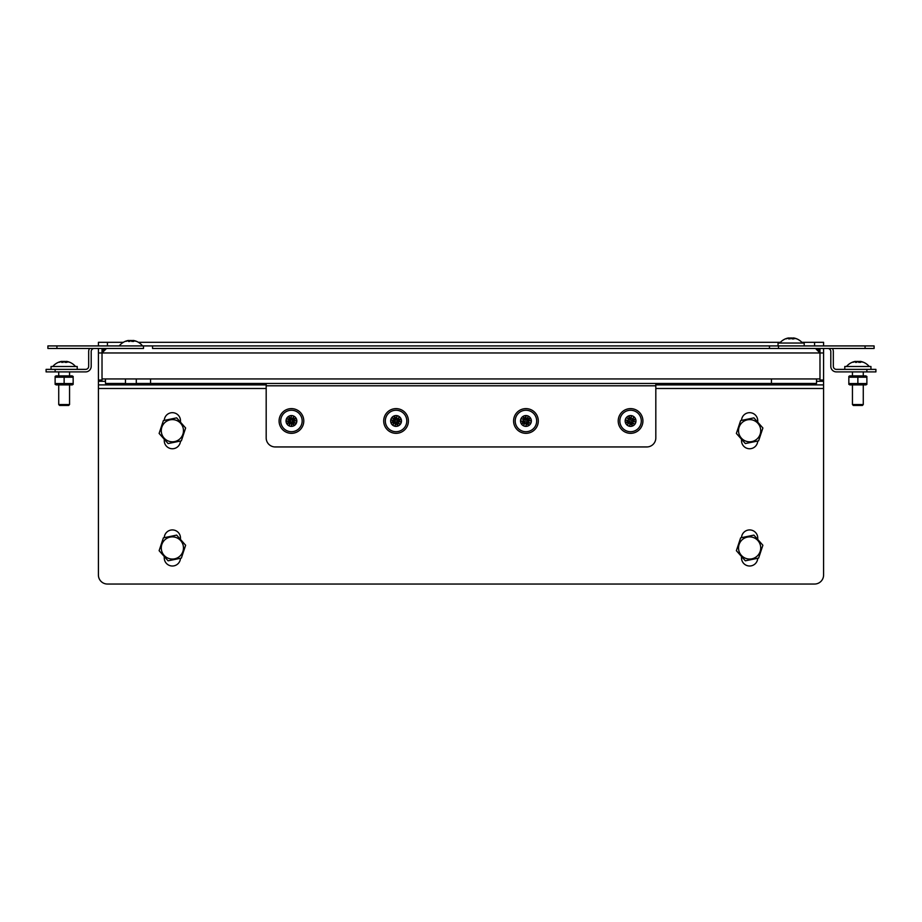 <?xml version="1.0" encoding="UTF-8"?>
<svg xmlns="http://www.w3.org/2000/svg" width="922" height="922" viewBox="0 0 922 922"><rect width="100%" height="100%" fill="white"/><g stroke="black" fill="none" stroke-linecap="round" stroke-linejoin="round"><path stroke-width="1.38" d="M102.019 348.458L102.019 352.965L106.526 348.458A4.506 4.506 0 0 0 102.019 352.965L102.019 378.942L771.437 378.942L771.437 383.448L816.535 383.448L816.535 378.942M819.889 352.089A4.506 4.506 0 0 0 819.635 351.236M819.22 350.464A4.506 4.506 0 0 0 818.655 349.772M817.975 349.219A4.506 4.506 0 0 0 815.474 348.458L819.981 352.965L819.981 348.458M823.588 348.458L823.588 380.025L819.981 380.025L819.981 352.965L815.474 348.458M816.535 381.282L823.588 381.282L823.588 575.028A9.024 9.024 0 0 1 814.564 584.041L107.436 584.041A9.024 9.024 0 0 1 98.412 575.028L98.412 348.458M747.396 537.1A11.099 11.099 0 0 1 760.5 545.743A11.099 11.099 0 0 1 751.856 558.836A11.099 11.099 0 0 1 738.753 550.192A11.099 11.099 0 0 1 747.396 537.1M751.983 559.458L758.61 558.098L762.886 545.248L753.908 535.117L740.643 537.837L736.367 550.688L745.345 560.807L751.983 559.458M778.041 345.923L778.041 343.042L804.191 343.042L804.191 345.923M796.239 338.766A14.683 4.506 120.2 0 1 796.631 338.812A14.787 13.795 105.6 0 0 794.66 338.155A14.787 13.795 105.6 0 0 793.715 337.959L793.692 337.959A13.231 10.073 -39.6 0 1 795.859 338.674A13.231 10.73 31.3 0 0 793.185 337.959L793.104 337.959A14.787 5.152 96 0 1 794.119 338.812A14.683 12.078 147.3 0 0 791.929 338.812A14.787 5.152 -96 0 0 790.742 337.959L790.603 337.959A13.231 5.474 -56.7 0 0 788.955 338.674A13.231 4.022 58.3 0 1 789.509 337.959L790.062 338.985M789.14 338.005L788.794 338.985L788.517 337.959A14.787 13.795 -105.6 0 0 787.572 338.155A14.787 13.795 -105.6 0 0 785.602 338.812A14.683 4.506 -120.2 0 1 785.993 338.766A14.683 4.506 -120.2 0 1 786.42 338.812A14.787 13.795 105.6 0 1 789.405 337.959L789.509 337.959M792.54 338.293A13.231 5.474 56.7 0 0 791.629 337.959L791.491 337.959M792.839 338.766L792.828 337.959L792.171 338.985L791.629 337.959M793.012 338.766L793.104 337.959M793.439 338.985L793.692 337.959M627.191 425.203A14.787 1.441 -64 0 1 628.435 422.483L629.519 421.331L627.951 421.1A2.616 2.616 0 0 0 627.963 421.239A13.231 6.615 157 0 0 625.646 422.668A13.231 6.615 -15 0 0 628.355 422.368A2.616 2.616 0 0 0 628.435 422.483M627.951 421.1A14.787 1.441 -154 0 1 625.3 419.717M630.21 419.925L626.315 417.62A14.787 1.441 26 0 1 629.046 418.83L630.21 419.925L630.441 418.358A2.616 2.616 0 0 0 630.302 418.369A13.231 6.615 -113 0 0 628.873 416.041A13.231 6.615 75 0 0 629.173 418.749A2.616 2.616 0 0 0 629.046 418.83M630.441 418.358A14.787 1.441 -64 0 1 631.824 415.707M635.823 422.253L631.455 420.663L633.91 416.721A14.787 1.441 116 0 1 632.711 419.452L631.616 420.605L633.183 420.847A2.616 2.616 0 0 0 633.172 420.709A13.231 6.615 -23 0 0 635.489 419.268A13.231 6.615 165 0 0 632.78 419.568A2.616 2.616 0 0 0 632.711 419.452M633.183 420.847A14.787 1.441 26 0 1 635.834 422.218M634.797 424.351A14.787 1.441 -154 0 1 632.089 423.106L630.925 422.022L630.694 423.59A2.616 2.616 0 0 0 630.832 423.578A13.231 6.615 67 0 0 632.262 425.895A13.231 6.615 -105 0 0 631.962 423.186A2.616 2.616 0 0 0 632.089 423.106M630.694 423.59A14.787 1.441 116 0 1 629.311 426.241M632.872 421.181A2.305 2.305 0 0 0 632.25 419.395M633.172 420.709L632.78 419.568M630.36 423.267A2.305 2.305 0 0 0 632.146 422.656M630.832 423.578L631.962 423.186M628.262 420.766A2.305 2.305 0 0 0 628.885 422.553M627.963 421.239L628.355 422.368M630.775 418.669A2.305 2.305 0 0 0 628.988 419.291M630.302 418.369L629.173 418.749M630.925 422.022L632.63 422.714L633.207 421.515M629.277 426.229L630.879 421.861M627.225 425.226L628.827 423.025L630.026 423.613M625.312 419.683L629.68 421.285L628.827 423.025M631.858 415.718L630.256 420.075M634.82 424.316L632.63 422.714M632.308 418.911L631.109 418.323M628.504 419.222L627.928 420.42M629.738 418.565L628.873 416.041M628.159 421.803L625.646 422.668M631.397 423.382L632.262 425.895M632.976 420.144L635.489 419.268M520.527 420.905L525.137 421.469L523.638 425.872A14.787 1.441 -77.1 0 1 524.203 422.933L524.998 421.561L523.419 421.688A2.616 2.616 0 0 0 523.466 421.815A13.231 6.615 143.9 0 0 521.529 423.74A13.231 6.615 -28.1 0 0 524.099 422.841A2.616 2.616 0 0 0 524.203 422.933M523.419 421.688A14.787 1.441 -167.1 0 1 520.527 420.939M525.356 420.029L521.045 418.669A14.787 1.441 12.9 0 1 523.984 419.233L525.356 420.029L525.229 418.45A2.616 2.616 0 0 0 525.091 418.496A13.231 6.615 -126.1 0 0 523.166 416.56A13.231 6.615 61.9 0 0 524.076 419.13A2.616 2.616 0 0 0 523.984 419.233M525.229 418.45A14.787 1.441 -77.1 0 1 525.966 415.557M528.271 416.087A14.787 1.441 102.9 0 1 527.684 419.014L526.877 420.386L528.467 420.259A2.616 2.616 0 0 0 528.421 420.121A13.231 6.615 -36.1 0 0 530.357 418.196A13.231 6.615 151.9 0 0 527.787 419.107A2.616 2.616 0 0 0 527.684 419.014M528.467 420.259A14.787 1.441 12.9 0 1 531.349 420.997L526.739 420.467L527.177 418.565L525.874 418.277L525.436 420.167M530.83 423.302A14.787 1.441 -167.1 0 1 527.903 422.714L526.531 421.907L526.658 423.498A2.616 2.616 0 0 0 526.785 423.452A13.231 6.615 53.9 0 0 528.709 425.388A13.231 6.615 -118.1 0 0 527.799 422.818A2.616 2.616 0 0 0 527.903 422.714M526.658 423.498A14.787 1.441 102.9 0 1 525.909 426.379L526.439 421.769L528.341 422.207L528.64 420.905M528.225 420.651A2.305 2.305 0 0 0 527.223 419.049M528.421 420.121L527.787 419.107M526.266 423.256A2.305 2.305 0 0 0 527.857 422.253M526.785 423.452L527.799 422.818M523.65 421.296A2.305 2.305 0 0 0 524.653 422.887M523.466 421.815L524.099 422.841M525.621 418.68A2.305 2.305 0 0 0 524.019 419.683M525.091 418.496L524.076 419.13M528.237 416.076L527.177 418.565M526.001 415.557L525.874 418.277M530.842 423.267L528.341 422.207M524.71 423.371L526.013 423.671M523.535 419.74L523.247 421.043M524.583 418.807L523.166 416.56M523.777 422.322L521.529 423.74M527.292 423.129L528.709 425.388M528.099 419.614L530.357 418.196M862.98 362.219A14.683 4.506 120.2 0 1 863.372 362.265A14.787 13.795 105.6 0 0 861.402 361.597L861.402 361.597A14.787 13.795 105.6 0 0 860.457 361.401L860.457 361.401A13.231 10.073 -39.6 0 1 862.6 362.115A13.231 10.73 31.3 0 0 859.938 361.401L859.846 361.401A14.787 5.152 96 0 1 860.871 362.265A14.683 12.078 147.3 0 0 858.67 362.265A14.787 5.152 -96 0 0 857.483 361.401L857.345 361.401A13.231 5.474 -56.7 0 0 855.697 362.115A13.231 4.022 58.3 0 1 856.261 361.401L856.803 362.438M848.839 376.395L848.839 377.202L848.839 376.395L848.839 377.202L866.876 377.202L866.876 376.395L866.876 377.202L865.977 375.876L849.738 375.876L848.839 376.395L848.839 384.37L848.839 383.564L849.738 384.889L865.977 384.889L866.876 384.37L866.876 377.202M69.265 362.219A14.683 4.506 120.2 0 1 69.657 362.265A14.787 13.795 105.6 0 0 67.675 361.597L67.675 361.597A14.787 13.795 105.6 0 0 66.73 361.401L66.73 361.401A13.231 10.073 -39.6 0 1 68.885 362.115A13.231 10.73 31.3 0 0 66.211 361.401L66.119 361.401A14.787 5.152 96 0 1 67.145 362.265A14.683 12.078 147.3 0 0 64.943 362.265A14.787 5.152 -96 0 0 63.768 361.401L63.63 361.401A13.231 5.474 -56.7 0 0 61.981 362.115A13.231 4.022 58.3 0 1 62.535 361.401L63.076 362.438M55.124 376.395L55.124 377.202L55.124 376.395L55.124 377.202L73.161 377.202L73.161 376.395L73.161 377.202L72.262 375.876L56.023 375.876L55.124 376.395L55.124 384.37L55.124 383.564L56.023 384.889L72.262 384.889L73.161 384.37L73.161 377.202M136.007 341.29A14.683 4.506 120.2 0 1 136.398 341.336A14.787 13.795 105.6 0 0 134.428 340.679L134.428 340.679A14.787 13.795 105.6 0 0 133.483 340.483L133.483 340.483A13.231 10.073 -39.6 0 1 135.626 341.198A13.231 10.73 31.3 0 0 132.952 340.483L132.872 340.483A14.787 5.152 96 0 1 133.886 341.336A14.683 12.078 147.3 0 0 131.696 341.336A14.787 5.152 -96 0 0 130.509 340.483L130.371 340.483A13.231 5.474 -56.7 0 0 128.723 341.198A13.231 4.022 58.3 0 1 129.276 340.483L129.829 341.52M741.507 439.229L741.507 440.635A8.114 8.114 0 0 0 749.621 448.749A8.114 8.114 0 0 0 757.734 441.016M741.507 556.485L741.507 557.891A8.114 8.114 0 0 0 749.621 566.004A8.114 8.114 0 0 0 757.734 558.271M164.254 556.485L164.254 557.891A8.114 8.114 0 0 0 172.379 566.004A8.114 8.114 0 0 0 180.482 558.271M164.254 439.229L164.254 440.635A8.114 8.114 0 0 0 172.379 448.749A8.114 8.114 0 0 0 180.482 441.016M98.412 381.282L105.465 381.282M823.588 384.889L655.819 384.889M266.181 384.889L98.412 384.889M757.746 422.195L757.746 420.789A8.114 8.114 0 0 0 749.817 412.676A8.114 8.114 0 0 0 741.519 420.409M757.746 539.451L757.746 538.045A8.114 8.114 0 0 0 749.817 529.931A8.114 8.114 0 0 0 741.519 537.664M180.493 539.451L180.493 538.045A8.114 8.114 0 0 0 172.564 529.931A8.114 8.114 0 0 0 164.266 537.664M180.493 422.195L180.493 420.789A8.114 8.114 0 0 0 172.564 412.676A8.114 8.114 0 0 0 164.266 420.409M823.588 381.282L823.588 380.025M98.412 345.923L98.412 342.316L107.436 342.316L107.436 345.923M814.564 345.923L814.564 342.316L801.84 342.316M780.392 342.316L138.438 342.316M123.329 342.316L107.436 342.316M814.564 342.316L823.588 342.316L823.588 345.923M769.467 345.923L152.533 345.923L152.533 348.458L778.491 348.458L769.467 348.458L769.467 345.923L778.491 345.923L778.491 348.458L865.078 348.458L865.078 345.923L778.491 345.923M814.564 584.041L107.436 584.041M170.144 537.1A11.099 11.099 0 0 1 183.248 545.743A11.099 11.099 0 0 1 174.604 558.836A11.099 11.099 0 0 1 161.5 550.192A11.099 11.099 0 0 1 170.144 537.1M174.731 559.458L181.357 558.098L185.633 545.248L176.655 535.117L163.39 537.837L159.114 550.688L168.092 560.807L174.731 559.458M747.396 419.844A11.099 11.099 0 0 1 760.5 428.488A11.099 11.099 0 0 1 751.856 441.58A11.099 11.099 0 0 1 738.753 432.937A11.099 11.099 0 0 1 747.396 419.844M751.983 442.203L758.61 440.843L762.886 427.992L753.908 417.862L740.643 420.582L736.367 433.432L745.345 443.563L751.983 442.203M170.144 419.844A11.099 11.099 0 0 1 183.248 428.488A11.099 11.099 0 0 1 174.604 441.58A11.099 11.099 0 0 1 161.5 432.937A11.099 11.099 0 0 1 170.144 419.844M174.731 442.203L181.357 440.843L185.633 427.992L176.655 417.862L163.39 420.582L159.114 433.432L168.092 443.563L174.731 442.203M796.527 383.633L795.628 384.532L786.604 384.532L785.705 383.633L796.527 383.448M392.68 425.203A14.787 1.441 -64 0 1 393.925 422.483L395.008 421.331L393.44 421.1A2.616 2.616 0 0 0 393.452 421.239A13.231 6.615 157 0 0 391.135 422.668A13.231 6.615 -15 0 0 393.844 422.368A2.616 2.616 0 0 0 393.925 422.483M393.44 421.1A14.787 1.441 -154 0 1 390.79 419.717M391.827 417.597A14.787 1.441 26 0 1 394.547 418.83L395.699 419.925L395.93 418.358A2.616 2.616 0 0 0 395.792 418.369A13.231 6.615 -113 0 0 394.362 416.041A13.231 6.615 75 0 0 394.662 418.749A2.616 2.616 0 0 0 394.547 418.83M395.93 418.358A14.787 1.441 -64 0 1 397.313 415.707L395.757 420.075L394.005 419.222L393.417 420.42L395.169 421.285L394.316 423.025L395.515 423.613L396.368 421.861L398.12 422.714L398.707 421.515L396.956 420.663L397.808 418.911L396.61 418.323M399.433 416.744A14.787 1.441 116 0 1 398.2 419.452L397.105 420.605L398.673 420.847A2.616 2.616 0 0 0 398.673 420.709A13.231 6.615 -23 0 0 400.989 419.268A13.231 6.615 165 0 0 398.281 419.568A2.616 2.616 0 0 0 398.2 419.452M398.673 420.847A14.787 1.441 26 0 1 401.324 422.218M400.286 424.351A14.787 1.441 -154 0 1 397.578 423.106L396.425 422.022L396.183 423.59A2.616 2.616 0 0 0 396.322 423.578A13.231 6.615 67 0 0 397.762 425.895A13.231 6.615 -105 0 0 397.463 423.186A2.616 2.616 0 0 0 397.578 423.106M396.183 423.59A14.787 1.441 116 0 1 394.812 426.241L395.515 423.613M398.362 421.181A2.305 2.305 0 0 0 397.739 419.395M398.673 420.709L398.281 419.568M395.849 423.267A2.305 2.305 0 0 0 397.636 422.656M396.322 423.578L397.463 423.186M393.763 420.766A2.305 2.305 0 0 0 394.374 422.553M393.452 421.239L393.844 422.368M396.264 418.669A2.305 2.305 0 0 0 394.478 419.291M395.792 418.369L394.662 418.749M392.714 425.226L394.316 423.025M399.41 416.721L397.808 418.911M391.804 417.62L394.005 419.222M390.801 419.683L393.417 420.42M400.309 424.316L398.12 422.714M401.312 422.253L398.707 421.515M395.227 418.565L394.362 416.041M393.648 421.803L391.135 422.668M396.886 423.382L397.762 425.895M398.465 420.144L400.989 419.268M289.105 425.86A14.787 1.441 -77.1 0 1 289.692 422.933L290.488 421.561L288.909 421.688A2.616 2.616 0 0 0 288.955 421.815A13.231 6.615 143.9 0 0 287.019 423.74A13.231 6.615 -28.1 0 0 289.589 422.841A2.616 2.616 0 0 0 289.692 422.933M288.909 421.688A14.787 1.441 -167.1 0 1 286.016 420.939M286.546 418.646A14.787 1.441 12.9 0 1 289.473 419.233L290.845 420.029L290.718 418.45A2.616 2.616 0 0 0 290.58 418.496A13.231 6.615 -126.1 0 0 288.667 416.56A13.231 6.615 61.9 0 0 289.566 419.13A2.616 2.616 0 0 0 289.473 419.233M290.718 418.45A14.787 1.441 -77.1 0 1 291.456 415.557L290.926 420.167L289.035 419.74L288.736 421.043L290.637 421.469L290.2 423.371L291.502 423.671L291.928 421.769L293.83 422.207L294.13 420.905L292.228 420.467L292.666 418.565L291.364 418.277M293.761 416.087A14.787 1.441 102.9 0 1 293.173 419.014L292.366 420.386L293.957 420.259A2.616 2.616 0 0 0 293.911 420.121A13.231 6.615 -36.1 0 0 295.847 418.196A13.231 6.615 151.9 0 0 293.277 419.107A2.616 2.616 0 0 0 293.173 419.014M293.957 420.259A14.787 1.441 12.9 0 1 296.849 420.997L294.13 420.905M296.319 423.302A14.787 1.441 -167.1 0 1 293.392 422.714L292.02 421.907L292.147 423.498A2.616 2.616 0 0 0 292.286 423.452A13.231 6.615 53.9 0 0 294.199 425.388A13.231 6.615 -118.1 0 0 293.3 422.818A2.616 2.616 0 0 0 293.392 422.714M292.147 423.498A14.787 1.441 102.9 0 1 291.41 426.379M293.715 420.651A2.305 2.305 0 0 0 292.712 419.049M293.911 420.121L293.277 419.107M291.755 423.256A2.305 2.305 0 0 0 293.357 422.253M292.286 423.452L293.3 422.818M289.139 421.296A2.305 2.305 0 0 0 290.153 422.887M288.955 421.815L289.589 422.841M291.11 418.68A2.305 2.305 0 0 0 289.508 419.683M290.58 418.496L289.566 419.13M291.364 426.379L291.502 423.671M289.139 425.872L290.2 423.371M293.726 416.076L292.666 418.565M286.535 418.669L289.035 419.74M286.016 420.905L288.736 421.043M296.331 423.267L293.83 422.207M290.073 418.807L288.667 416.56M289.278 422.322L287.019 423.74M292.793 423.129L294.199 425.388M293.588 419.614L295.847 418.196M291.433 433.328A12.355 12.355 0 0 0 303.787 420.974A12.355 12.355 0 0 0 291.433 408.619A12.355 12.355 0 0 0 279.078 420.974A12.355 12.355 0 0 0 291.433 433.328M396.057 433.328A12.355 12.355 0 0 0 408.411 420.974A12.355 12.355 0 0 0 396.057 408.619A12.355 12.355 0 0 0 383.702 420.974A12.355 12.355 0 0 0 396.057 433.328M525.943 408.619A12.355 12.355 0 0 0 513.589 420.974A12.355 12.355 0 0 0 525.943 433.328A12.355 12.355 0 0 0 538.298 420.974A12.355 12.355 0 0 0 525.943 408.619M630.567 408.619A12.355 12.355 0 0 0 618.213 420.974A12.355 12.355 0 0 0 630.567 433.328A12.355 12.355 0 0 0 642.922 420.974A12.355 12.355 0 0 0 630.567 408.619M266.181 437.927L266.181 385.799L655.819 385.799L655.819 437.927A9.024 9.024 0 0 1 646.806 446.951L275.194 446.951A9.024 9.024 0 0 1 266.181 437.927M266.181 383.448L266.181 385.799M655.819 385.799L655.819 383.448M136.295 383.448L771.437 383.448M150.563 383.448L150.563 378.942M106.526 348.458L102.019 352.965L819.981 352.965L819.981 378.942L771.437 378.942M105.465 378.942L105.465 383.448L125.473 383.448M632.158 410.359A10.73 10.73 0 0 0 619.953 419.383A10.73 10.73 0 0 0 628.977 431.588A10.73 10.73 0 0 0 641.182 422.564A10.73 10.73 0 0 0 632.158 410.359M629.772 426.321A5.417 5.417 0 0 0 635.915 421.769A5.417 5.417 0 0 0 631.374 415.615A5.417 5.417 0 0 0 625.22 420.167A5.417 5.417 0 0 0 629.772 426.321M397.647 410.359A10.73 10.73 0 0 0 385.442 419.383A10.73 10.73 0 0 0 394.466 431.588A10.73 10.73 0 0 0 406.671 422.564A10.73 10.73 0 0 0 397.647 410.359M395.261 426.321A5.417 5.417 0 0 0 401.416 421.769A5.417 5.417 0 0 0 396.863 415.615A5.417 5.417 0 0 0 390.709 420.167A5.417 5.417 0 0 0 395.261 426.321M527.534 410.359A10.73 10.73 0 0 0 515.329 419.383A10.73 10.73 0 0 0 524.353 431.588A10.73 10.73 0 0 0 536.558 422.564A10.73 10.73 0 0 0 527.534 410.359M525.137 426.321A5.417 5.417 0 0 0 531.291 421.769A5.417 5.417 0 0 0 526.739 415.615A5.417 5.417 0 0 0 520.584 420.167A5.417 5.417 0 0 0 525.137 426.321M293.023 410.359A10.73 10.73 0 0 0 280.818 419.383A10.73 10.73 0 0 0 289.842 431.588A10.73 10.73 0 0 0 302.047 422.564A10.73 10.73 0 0 0 293.023 410.359M290.626 426.321A5.417 5.417 0 0 0 296.78 421.769A5.417 5.417 0 0 0 292.228 415.615A5.417 5.417 0 0 0 286.085 420.167A5.417 5.417 0 0 0 290.626 426.321M819.981 352.965L823.588 352.965M98.412 352.965L102.019 352.965L102.019 380.025L98.412 380.025M47.909 348.458L47.909 345.923L56.922 345.923L56.922 348.458L47.909 348.458M56.922 348.458L143.509 348.458L143.509 345.923L56.922 345.923M143.509 345.923L152.533 345.923M865.078 345.923L874.091 345.923L874.091 348.458L865.078 348.458M866.876 371.9L866.876 369.376L875.9 369.376L875.9 371.9L836.392 371.9A5.59 5.59 0 0 1 830.803 366.311L830.803 351.524A3.066 3.066 0 0 0 827.737 348.458M866.876 369.376L836.392 369.376A3.066 3.066 0 0 1 833.327 366.311L833.327 351.524A5.59 5.59 0 0 0 832.416 348.458M848.839 383.564L848.839 384.37L848.839 383.564L866.876 383.564L866.876 384.37M857.863 383.564L857.863 377.202M863.269 404.551L862.37 405.461L853.346 405.461L852.447 404.551L863.269 404.551L863.269 384.889M844.783 369.376L844.783 366.495L870.944 366.495L870.944 369.376M855.881 361.447L855.547 362.438L855.27 361.401A14.787 13.795 -105.6 0 0 854.325 361.597A14.787 13.795 -105.6 0 0 852.343 362.265A14.683 4.506 -120.2 0 1 852.735 362.219A14.683 4.506 -120.2 0 1 853.173 362.265A14.787 13.795 105.6 0 1 856.146 361.401L856.261 361.401M859.292 361.747A13.231 5.474 56.7 0 0 858.37 361.401L858.232 361.401M859.581 362.219L859.581 361.401L858.924 362.438L858.37 361.401M859.581 361.401A14.787 13.795 -105.6 0 1 859.834 361.447L859.765 362.219M860.18 362.438L860.433 361.401M55.124 383.564L55.124 384.37L55.124 383.564L73.161 383.564L73.161 384.37M64.137 383.564L64.137 377.202M69.553 404.551L68.654 405.461L59.63 405.461L58.731 404.551L69.553 404.551L69.553 384.889M51.056 369.376L51.056 366.495L77.218 366.495L77.218 369.376M62.166 361.447L61.82 362.438L61.544 361.401A14.787 13.795 -105.6 0 0 60.598 361.597A14.787 13.795 -105.6 0 0 58.628 362.265A14.683 4.506 -120.2 0 1 59.02 362.219A14.683 4.506 -120.2 0 1 59.446 362.265A14.787 13.795 105.6 0 1 62.419 361.401L62.535 361.401M65.566 361.747A13.231 5.474 56.7 0 0 64.655 361.401L64.517 361.401M65.865 362.219L65.854 361.401L65.197 362.438L64.655 361.401M65.854 361.401A14.787 13.795 -105.6 0 1 66.119 361.447L66.038 362.219M66.453 362.438L66.707 361.401M89.584 348.458A5.59 5.59 0 0 0 88.673 351.524L88.673 366.311A3.066 3.066 0 0 1 85.608 369.376L55.124 369.376L55.124 371.9L46.1 371.9L46.1 369.376L55.124 369.376M94.263 348.458A3.066 3.066 0 0 0 91.197 351.524L91.197 366.311A5.59 5.59 0 0 1 85.608 371.9L55.124 371.9M136.295 383.633L135.396 384.532L126.372 384.532L125.473 383.633L136.295 383.633L136.295 378.942M117.809 345.923L143.959 345.923M128.907 340.529L128.561 341.52L128.285 340.483A14.787 13.795 -105.6 0 0 127.34 340.679A14.787 13.795 -105.6 0 0 125.369 341.336A14.683 4.506 -120.2 0 1 125.761 341.29A14.683 4.506 -120.2 0 1 126.187 341.336A14.787 13.795 105.6 0 1 129.172 340.483L129.276 340.483M132.307 340.829A13.231 5.474 56.7 0 0 131.397 340.483L131.258 340.483M132.607 341.301L132.595 340.483L131.938 341.52L131.397 340.483M132.595 340.483A14.787 13.795 -105.6 0 1 132.86 340.529L132.78 341.29M133.206 341.52L133.46 340.483M814.564 384.889L814.564 383.448M107.436 383.448L107.436 384.889M823.588 388.496L655.819 388.496M266.181 388.496L98.412 388.496M819.981 349.542L818.402 349.542M103.598 349.542L102.019 349.542M802.474 343.042A14.787 14.787 0 0 0 794.66 338.155M787.572 338.155A14.787 14.787 0 0 0 779.758 343.042M852.447 404.551L852.447 384.889M852.447 375.876L852.447 371.9M869.227 366.495A14.787 14.787 0 0 0 861.402 361.597M854.325 361.597A14.787 14.787 0 0 0 846.5 366.495M863.269 375.876L863.269 371.9M58.731 404.551L58.731 384.889M58.731 375.876L58.731 371.9M75.5 366.495A14.787 14.787 0 0 0 67.675 361.597M60.598 361.597A14.787 14.787 0 0 0 52.773 366.495M69.553 375.876L69.553 371.9M125.473 383.633L125.473 378.942M142.242 345.566A14.787 14.787 0 0 0 134.428 340.679M127.34 340.679A14.787 14.787 0 0 0 119.526 345.566"/></g></svg>
